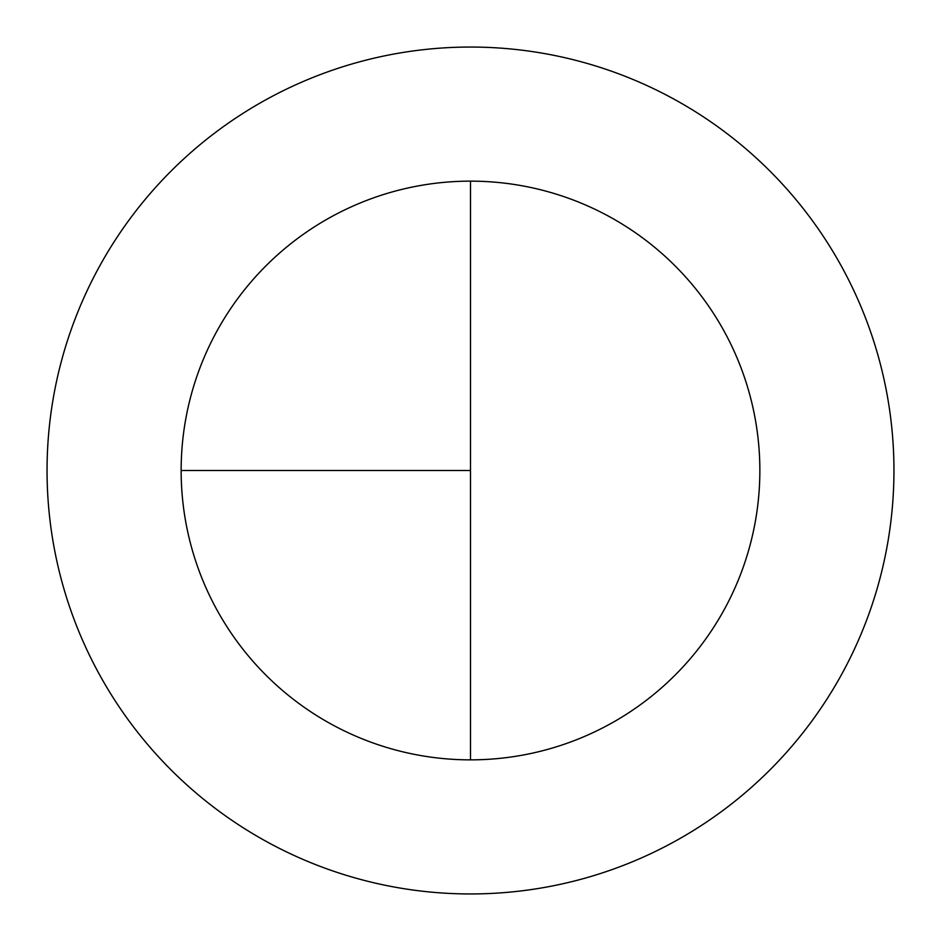 <?xml version="1.0" encoding="UTF-8"?>
<svg xmlns="http://www.w3.org/2000/svg" width="941" height="941" viewBox="0 0 941 941"><rect width="100%" height="100%" fill="white"/><g stroke="black" fill="none" stroke-linecap="round" stroke-linejoin="round"><path stroke-width="1.41" d="M470.5 47.05A423.45 423.45 0 0 0 47.05 470.5A423.45 423.45 0 0 0 470.5 893.95A423.45 423.45 0 0 0 893.95 470.5A423.45 423.45 0 0 0 470.5 47.05M181.143 470.5L470.5 470.5L470.5 181.143A289.358 289.358 0 0 0 181.143 470.5A289.358 289.358 0 0 0 470.5 759.857A289.358 289.358 0 0 0 759.857 470.5A289.358 289.358 0 0 0 470.5 181.143L470.5 759.857"/></g></svg>
